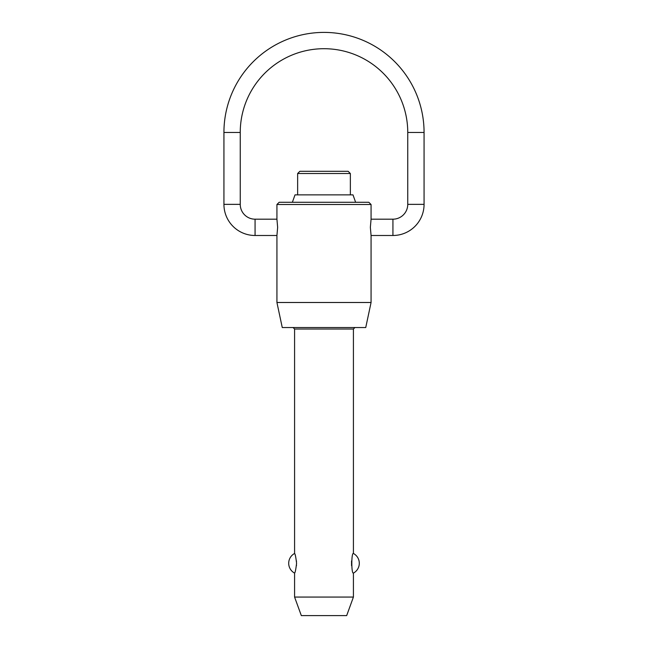 <?xml version="1.0" encoding="UTF-8"?>
<svg xmlns="http://www.w3.org/2000/svg" width="648" height="648" viewBox="0 0 648 648"><rect width="100%" height="100%" fill="white"/><g stroke="black" fill="none" stroke-linecap="round" stroke-linejoin="round"><path stroke-width="0.97" d="M276.931 302.495L371.069 302.495L365.739 327.548L282.261 327.548L276.931 302.495L276.931 235.491L255.069 235.491A31.128 31.128 0 0 1 223.933 204.363L223.933 132.467L240.246 132.467A83.754 83.754 0 0 1 324 48.705A83.754 83.754 0 0 1 407.754 132.467L424.067 132.467A100.067 100.067 0 0 0 324 32.4A100.067 100.067 0 0 0 223.933 132.467M223.933 204.363L240.246 204.363A14.823 14.823 0 0 0 255.069 219.186L276.931 219.186L276.931 204.509L279.158 202.289L368.842 202.289L371.069 204.509L371.069 219.186L370.356 227.335L371.069 235.491L371.069 302.495M371.069 235.491L392.931 235.491A31.128 31.128 0 0 0 424.067 204.363L407.754 204.363A14.823 14.823 0 0 1 392.931 219.186L371.069 219.186M294.581 597.067L294.581 573.091C295.204 572.686 295.861 569.414 296.573 563.282C295.861 557.15 295.204 553.878 294.581 553.473L294.581 329.03L353.419 329.03L353.419 553.473C351.289 552.42 351.289 574.136 353.419 573.091L353.419 597.067L346.672 615.6L301.328 615.6L294.581 597.067L353.419 597.067M297.643 194.87L297.643 173.51L350.357 173.51L350.357 194.87M292.37 202.289L295.01 194.87L352.99 194.87L355.631 202.289M350.357 173.51L348.13 171.291L299.87 171.291L297.643 173.51M371.069 204.509L276.931 204.509M276.931 219.186L277.644 227.335L276.931 235.491M351.548 560.909L351.548 565.647M296.452 565.647L296.501 565.121M296.501 561.443L296.452 560.909M255.069 235.491L255.069 219.186M392.931 219.186L392.931 235.491M353.419 329.03L354.901 327.548M424.067 204.363L424.067 132.467M353.419 573.091A11.121 11.121 0 0 0 353.419 553.473M294.581 553.473A11.121 11.121 0 0 0 294.581 573.091M407.754 204.363L407.754 132.467M240.246 204.363L240.246 132.467M294.581 329.03L293.099 327.548"/></g></svg>
